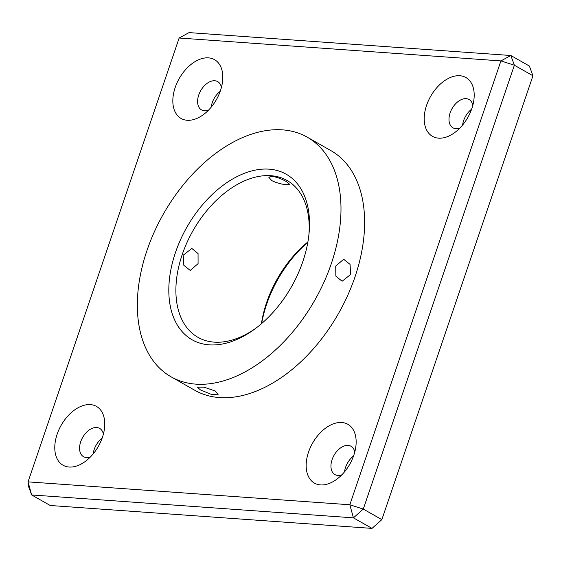 <?xml version="1.0" encoding="UTF-8"?>
<svg xmlns="http://www.w3.org/2000/svg" width="561" height="561" viewBox="0 0 561 561"><rect width="100%" height="100%" fill="white"/><g stroke="black" fill="none" stroke-linecap="round" stroke-linejoin="round"><path stroke-width="0.84" d="M335.723 266.054L335.843 276.131L342.112 281.25L350.583 274.49L350.071 264.385L343.676 259.259L335.723 266.054M271.727 180.593C276.734 182.977 281.741 184.352 286.741 184.716L289.658 184.31L286.475 181.638C281.594 178.84 276.727 177.045 271.882 176.273L268.782 177.199L271.727 180.593M200.459 389.923L211.378 394.397L218.194 394.243L215.207 390.975L204.071 387.174L197.318 387.132L200.459 389.923M183.216 255.199L183.833 265.311L190.263 270.444L198.075 263.642L198.061 253.572L191.834 248.453L183.216 255.199M269.07 169.156A95.216 60.181 119.6 0 1 309.055 233.341A95.216 60.181 119.6 0 1 254.617 329.146A95.216 60.181 119.6 0 1 209.26 344.847A95.216 60.181 119.6 0 1 175.481 252.471A95.216 60.181 119.6 0 1 269.07 169.156M308.887 234.947A90.202 57.012 -60.4 0 0 287.099 180.488A90.202 57.012 -60.4 0 0 270.872 175.698A90.202 57.012 -60.4 0 0 186.988 242.513A90.202 57.012 -60.4 0 0 197.977 337.343A90.202 57.012 -60.4 0 0 214.211 342.14A90.202 57.012 -60.4 0 0 255.914 328.185M171.084 376.824L194.723 390.253A137.81 87.102 -60.4 0 0 354.973 276.987A137.81 87.102 -60.4 0 0 330.878 150.607L307.239 137.179A137.81 87.102 -60.4 0 0 146.989 250.444A137.81 87.102 -60.4 0 0 171.084 376.824A137.81 87.102 -60.4 0 0 331.334 263.558A137.81 87.102 -60.4 0 0 307.239 137.179M261.419 323.739A90.202 57.012 119.6 0 1 307.891 241.952M307.835 242.254A95.216 60.181 -60.4 0 0 261.65 323.543M69.143 467.033A33.828 21.381 -60.4 0 0 85.265 461.451A33.828 21.381 -60.4 0 0 104.598 427.419A33.828 21.381 -60.4 0 0 90.391 404.614A33.828 21.381 -60.4 0 0 57.145 434.214A33.828 21.381 -60.4 0 0 69.143 467.033M103.378 434.172A16.29 10.294 -60.4 0 0 99.634 428.373A16.29 10.294 -60.4 0 0 96.702 427.51A16.29 10.294 -60.4 0 0 81.562 439.572A16.29 10.294 -60.4 0 0 83.54 456.696A16.29 10.294 -60.4 0 0 86.471 457.566A16.29 10.294 -60.4 0 0 90.44 456.949M187.192 120.271A33.828 21.381 -60.4 0 0 203.306 114.696A33.828 21.381 -60.4 0 0 222.647 80.665A33.828 21.381 -60.4 0 0 208.44 57.86A33.828 21.381 -60.4 0 0 175.193 87.46A33.828 21.381 -60.4 0 0 187.192 120.271M221.427 87.418A16.29 10.294 -60.4 0 0 217.682 81.618A16.29 10.294 -60.4 0 0 214.751 80.756A16.29 10.294 -60.4 0 0 199.604 92.817A16.29 10.294 -60.4 0 0 201.588 109.942A16.29 10.294 -60.4 0 0 204.52 110.805A16.29 10.294 -60.4 0 0 208.489 110.187M320.534 484.914A33.828 21.381 -60.4 0 0 336.649 479.339A33.828 21.381 -60.4 0 0 355.99 445.301A33.828 21.381 -60.4 0 0 341.782 422.503A33.828 21.381 -60.4 0 0 308.529 452.096A33.828 21.381 -60.4 0 0 320.534 484.914M354.762 452.061A16.29 10.294 -60.4 0 0 351.018 446.261A16.29 10.294 -60.4 0 0 348.086 445.399A16.29 10.294 -60.4 0 0 332.946 457.46A16.29 10.294 -60.4 0 0 334.931 474.585A16.29 10.294 -60.4 0 0 337.862 475.448A16.29 10.294 -60.4 0 0 341.824 474.83M438.576 138.16A33.828 21.381 -60.4 0 0 454.69 132.585A33.828 21.381 -60.4 0 0 474.031 98.547A33.828 21.381 -60.4 0 0 459.824 75.742A33.828 21.381 -60.4 0 0 426.577 105.342A33.828 21.381 -60.4 0 0 438.576 138.16M472.811 105.307A16.29 10.294 -60.4 0 0 469.066 99.507A16.29 10.294 -60.4 0 0 466.135 98.645A16.29 10.294 -60.4 0 0 450.988 110.706A16.29 10.294 -60.4 0 0 452.972 127.831A16.29 10.294 -60.4 0 0 455.904 128.693A16.29 10.294 -60.4 0 0 459.873 128.076M31.654 494.949L50.224 505.496L371.999 528.392L353.43 517.845L31.654 494.949L28.099 485.223L28.05 481.864L349.826 504.76L500.924 60.911L179.148 38.015L28.05 481.864L31.654 494.949M179.148 38.015L189.05 32.608L510.826 55.504L529.395 66.051L532.95 75.777L514.381 65.223L363.283 509.072L381.852 519.626L371.999 528.392M532.95 75.777L381.852 519.626M353.43 517.845L363.283 509.072L349.826 504.76L353.43 517.845M500.924 60.911L514.381 65.223L510.826 55.504L500.924 60.911M93.175 453.905A16.29 10.294 119.6 0 1 102.172 438.078M211.224 107.151A16.29 10.294 119.6 0 1 220.214 91.324M344.559 471.794A16.29 10.294 119.6 0 1 353.556 455.967M462.608 125.04A16.29 10.294 119.6 0 1 471.605 109.213"/></g></svg>

